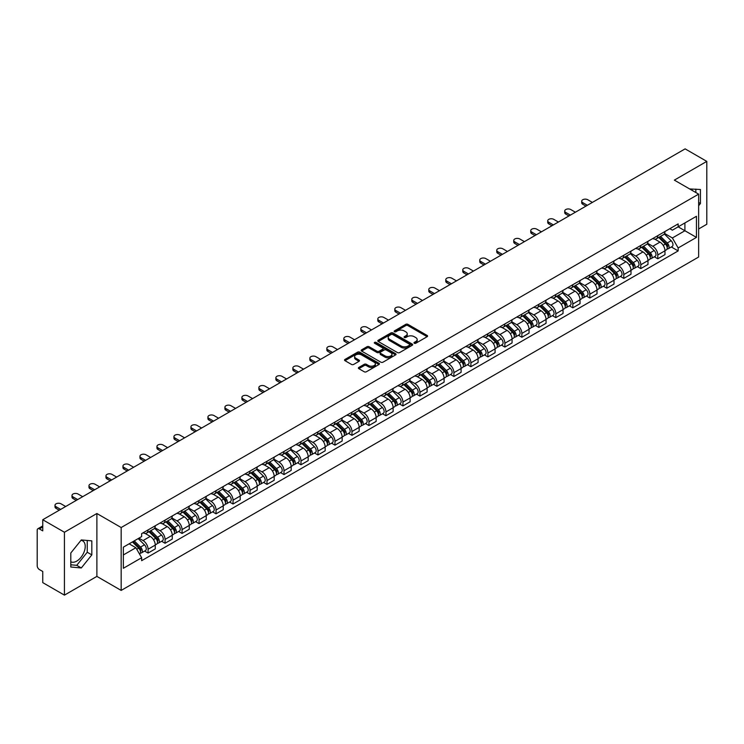 <?xml version="1.0" encoding="UTF-8"?>
<svg xmlns="http://www.w3.org/2000/svg" width="744" height="744" viewBox="0 0 744 744"><rect width="100%" height="100%" fill="white"/><g stroke="black" fill="none" stroke-linecap="round" stroke-linejoin="round"><path stroke-width="1.12" d="M414.287 343.254A1.06 0.614 0 0 0 415.784 343.254L427.149 336.688A1.516 0.874 0 0 0 427.586 336.074A1.516 0.874 0 0 0 427.149 335.46L407.898 324.347A1.516 0.874 0 0 0 405.759 324.347L394.404 330.903A1.06 0.614 0 0 0 395.901 331.768L397.37 330.922A4.836 2.79 0 0 1 404.215 330.922L405.815 331.843A4.836 2.79 0 0 1 407.238 333.824A4.836 2.79 0 0 1 405.815 335.795L404.345 336.641A1.06 0.614 0 0 0 405.843 337.506L407.312 336.66A4.836 2.79 0 0 1 414.157 336.66L415.757 337.59A4.836 2.79 0 0 1 417.179 339.562A4.836 2.79 0 0 1 415.757 341.533L414.287 342.389A1.06 0.614 0 0 0 414.287 343.254L414.287 342.389M689.716 188.995A12.016 6.938 -60 0 1 691.353 189.525A12.016 6.938 -60 0 1 692.627 190.678M80.966 540.358A12.016 6.938 -60 0 1 82.742 540.897A12.016 6.938 -60 0 1 84.584 550.523A12.016 6.938 -60 0 1 76.734 561.115A12.016 6.938 -60 0 1 70.801 561.748M358.831 367.434A1.516 0.874 0 0 0 358.385 368.048A1.516 0.874 0 0 0 358.831 368.661L364.235 371.777A1.516 0.874 0 0 0 366.364 371.777L378.984 364.495A1.516 0.874 0 0 0 379.431 363.881A1.516 0.874 0 0 0 378.984 363.267L359.743 352.154A1.516 0.874 0 0 0 357.604 352.154L344.983 359.436A1.516 0.874 0 0 0 344.546 360.05A1.516 0.874 0 0 0 344.983 360.673L351.512 364.439A1.516 0.874 0 0 0 353.651 364.439L359.045 361.314A1.516 0.874 0 0 0 359.492 360.701A1.516 0.874 0 0 0 359.045 360.087L355.809 358.217A4.045 2.334 0 0 1 354.628 356.562A4.045 2.334 0 0 1 357.12 354.414A4.045 2.334 0 0 1 361.528 354.916L374.195 362.226A4.045 2.334 0 0 1 375.385 363.881A4.045 2.334 0 0 1 372.884 366.039A4.045 2.334 0 0 1 368.475 365.527L366.364 364.309A1.516 0.874 0 0 0 364.235 364.309L358.831 367.434L358.831 368.661M121.17 527.533L96.887 513.509L64.43 532.248L42.752 519.74L685.122 148.865L706.8 161.383L674.343 180.122L698.635 194.138L121.17 527.533L121.17 590.42L698.635 257.024L698.635 194.138M397.482 352.582A1.516 0.874 0 0 0 399.612 352.582L412.232 345.3A1.516 0.874 0 0 0 412.678 344.686A1.516 0.874 0 0 0 412.232 344.072L392.99 332.959A1.516 0.874 0 0 0 390.851 332.959L378.231 340.241A1.516 0.874 0 0 0 377.794 340.854A1.516 0.874 0 0 0 378.231 341.477L397.482 352.582M374.967 343.477A1.06 0.614 0 0 1 376.046 343.626L376.046 342.37L395.603 353.67A1.516 0.874 0 0 1 396.05 354.284A1.516 0.874 0 0 1 395.603 354.897L382.993 362.179A1.516 0.874 0 0 1 380.854 362.179L361.612 351.075L367.006 347.978L367.006 346.723L361.612 349.838A1.516 0.874 0 0 0 361.166 350.452A1.516 0.874 0 0 0 361.612 351.075L361.612 349.838M367.006 347.978A1.516 0.874 0 0 1 369.145 347.978L369.145 346.723A1.516 0.874 0 0 0 367.006 346.723M369.145 346.723L376.948 351.224A1.516 0.874 0 0 0 379.087 351.224L382.667 349.159A1.516 0.874 0 0 0 383.113 348.545A1.516 0.874 0 0 0 382.667 347.922L374.548 343.235A1.06 0.614 0 0 1 376.046 342.37M64.43 532.248L64.43 595.135L42.752 582.617L42.752 571.485L39.376 569.541A3.078 1.776 -120 0 1 37.2 565.766L37.2 530.174A3.078 1.776 -120 0 1 37.842 528.77L42.752 525.924M698.635 228.975L706.8 224.26L706.8 161.383M64.43 595.135L96.887 576.395L121.17 590.42M42.752 519.74L42.752 530.872L39.376 528.919A3.078 1.776 -120 0 0 37.842 528.77M657.789 235.643A7.087 4.092 60 0 1 656.32 238.824L663.509 234.676A7.087 4.092 -120 0 0 664.978 231.496M647.587 243.269L652.776 246.273A7.087 4.092 60 0 1 657.789 254.95L664.978 250.802A7.087 4.092 -120 0 0 659.965 242.116L654.822 239.149M664.978 250.802L664.978 254.634L657.789 258.782L654.339 256.792M656.32 238.824A7.087 4.092 60 0 1 652.832 238.508M657.789 254.95L657.789 258.782M640.798 245.455A7.087 4.092 60 0 1 639.329 248.636L646.517 244.488A7.087 4.092 -120 0 0 647.987 241.307M637.348 266.603L640.798 268.593L647.987 264.446L647.987 260.605A7.087 4.092 -120 0 0 642.974 251.928L637.831 248.961M639.329 248.636A7.087 4.092 60 0 1 635.841 248.31M630.596 253.081L635.785 256.076A7.087 4.092 60 0 1 640.798 264.762L640.798 268.593M623.807 255.266A7.087 4.092 60 0 1 622.337 258.447L629.526 254.29A7.087 4.092 -120 0 0 630.996 251.109M620.366 276.415L623.807 278.405L630.996 274.248L630.996 270.416A7.087 4.092 -120 0 0 625.983 261.739L620.84 258.773M622.337 258.447A7.087 4.092 60 0 1 618.85 258.122M613.605 262.892L618.794 265.887A7.087 4.092 60 0 1 623.807 274.564L623.807 278.405M606.816 265.069A7.087 4.092 60 0 1 605.346 268.249L612.535 264.101A7.087 4.092 -120 0 0 614.005 260.921M603.375 286.226L606.816 288.216L614.005 284.059L614.005 280.228A7.087 4.092 -120 0 0 608.992 271.551L603.849 268.575M605.346 268.249A7.087 4.092 60 0 1 601.859 267.933M596.614 272.704L601.803 275.699A7.087 4.092 60 0 1 606.816 284.375L606.816 288.216M589.825 274.88A7.087 4.092 60 0 1 588.355 278.061L595.544 273.913A7.087 4.092 -120 0 0 597.014 270.732M586.384 296.028L589.825 298.019L597.014 293.871L597.014 290.039A7.087 4.092 -120 0 0 592.001 281.362L586.858 278.386M588.355 278.061A7.087 4.092 60 0 1 584.868 277.745M579.623 282.506L584.821 285.51A7.087 4.092 60 0 1 589.825 294.187L589.825 298.019M572.834 284.692A7.087 4.092 60 0 1 571.373 287.872L578.553 283.724A7.087 4.092 -120 0 0 580.022 280.544M569.393 305.84L572.834 307.83L580.022 303.682L580.022 299.841A7.087 4.092 -120 0 0 575.019 291.164L569.867 288.198M571.373 287.872A7.087 4.092 60 0 1 567.877 287.547M562.631 292.318L567.83 295.322A7.087 4.092 60 0 1 572.834 303.998L572.834 307.83M555.842 294.503A7.087 4.092 60 0 1 554.382 297.684L561.571 293.527A7.087 4.092 -120 0 0 563.031 290.346M552.401 315.651L555.842 317.642L563.031 313.494L563.031 309.653A7.087 4.092 -120 0 0 558.028 300.976L552.876 298.009M554.382 297.684A7.087 4.092 60 0 1 550.895 297.358M545.64 302.129L550.839 305.124A7.087 4.092 60 0 1 555.842 313.801L555.842 317.642M538.851 304.305A7.087 4.092 60 0 1 537.391 307.486L544.58 303.338A7.087 4.092 -120 0 0 546.04 300.158M535.41 325.463L538.851 327.453L546.04 323.296L546.04 319.464A7.087 4.092 -120 0 0 541.037 310.787L535.885 307.811M537.391 307.486A7.087 4.092 60 0 1 533.904 307.17M528.649 311.941L533.848 314.935A7.087 4.092 60 0 1 538.851 323.612L538.851 327.453M521.86 314.117A7.087 4.092 60 0 1 520.4 317.297L527.589 313.15A7.087 4.092 -120 0 0 529.049 309.969M518.419 335.265L521.87 337.255L529.049 333.107L529.049 329.276A7.087 4.092 -120 0 0 524.046 320.599L518.894 317.623M520.4 317.297A7.087 4.092 60 0 1 516.913 316.981M511.667 321.752L516.857 324.747A7.087 4.092 60 0 1 521.87 333.424L521.87 337.255M504.878 323.928A7.087 4.092 60 0 1 503.409 327.109L510.598 322.961A7.087 4.092 -120 0 0 512.058 319.781M501.428 345.077L504.878 347.067L512.067 342.919L512.067 339.078A7.087 4.092 -120 0 0 507.055 330.401L501.912 327.434M503.409 327.109A7.087 4.092 60 0 1 499.921 326.793M494.676 331.554L499.866 334.558A7.087 4.092 60 0 1 504.878 343.235L504.878 347.067M487.887 333.74A7.087 4.092 60 0 1 486.418 336.92L493.607 332.763A7.087 4.092 -120 0 0 495.076 329.583M484.437 354.888L487.887 356.878L495.076 352.73L495.076 348.889A7.087 4.092 -120 0 0 490.064 340.213L484.921 337.246M486.418 336.92A7.087 4.092 60 0 1 482.93 336.595M477.685 341.366L482.875 344.36A7.087 4.092 60 0 1 487.887 353.037L487.887 356.878M470.896 343.542A7.087 4.092 60 0 1 469.427 346.723L476.616 342.575A7.087 4.092 -120 0 0 478.085 339.394M467.446 364.7L470.896 366.69L478.085 362.533L478.085 358.701A7.087 4.092 -120 0 0 473.072 350.024L467.93 347.057M469.427 346.723A7.087 4.092 60 0 1 465.939 346.406M460.694 351.177L465.884 354.172A7.087 4.092 60 0 1 470.896 362.849L470.896 366.69M453.905 353.353A7.087 4.092 60 0 1 452.436 356.534L459.625 352.386A7.087 4.092 -120 0 0 461.094 349.206M450.455 374.502L453.905 376.492L461.094 372.344L461.094 368.513A7.087 4.092 -120 0 0 456.081 359.836L450.938 356.86M452.436 356.534A7.087 4.092 60 0 1 448.948 356.218M443.703 360.989L448.892 363.983A7.087 4.092 60 0 1 453.905 372.66L453.905 376.492M436.914 363.165A7.087 4.092 60 0 1 435.445 366.346L442.634 362.198A7.087 4.092 -120 0 0 444.103 359.017M433.464 384.313L436.914 386.303L444.103 382.156L444.103 378.324A7.087 4.092 -120 0 0 439.09 369.638L433.947 366.671M435.445 366.346A7.087 4.092 60 0 1 431.957 366.029M426.712 370.791L431.901 373.795A7.087 4.092 60 0 1 436.914 382.472L436.914 386.303M419.923 372.977A7.087 4.092 60 0 1 418.454 376.157L425.642 372.009A7.087 4.092 -120 0 0 427.112 368.829M416.473 394.125L419.923 396.115L427.112 391.967L427.112 388.126A7.087 4.092 -120 0 0 422.099 379.449L416.956 376.483M418.454 376.157A7.087 4.092 60 0 1 414.966 375.832M409.721 380.603L414.91 383.597A7.087 4.092 60 0 1 419.923 392.283L419.923 396.115M402.932 382.788A7.087 4.092 60 0 1 401.462 385.969L408.651 381.812A7.087 4.092 -120 0 0 410.121 378.631M399.482 403.936L402.932 405.926L410.121 401.779L410.121 397.938A7.087 4.092 -120 0 0 405.108 389.261L399.965 386.294M401.462 385.969A7.087 4.092 60 0 1 397.975 385.643M392.73 390.414L397.919 393.409A7.087 4.092 60 0 1 402.932 402.086L402.932 405.926M385.941 392.59A7.087 4.092 60 0 1 384.471 395.771L391.66 391.623A7.087 4.092 -120 0 0 393.13 388.442M382.49 413.748L385.941 415.738L393.13 411.581L393.13 407.749A7.087 4.092 -120 0 0 388.117 399.072L382.974 396.096M384.471 395.771A7.087 4.092 60 0 1 380.984 395.455M375.739 400.226L380.928 403.22A7.087 4.092 60 0 1 385.941 411.897L385.941 415.738M368.95 402.402A7.087 4.092 60 0 1 367.48 405.582L374.669 401.435A7.087 4.092 -120 0 0 376.139 398.254M365.499 423.55L368.95 425.54L376.139 421.392L376.139 417.561A7.087 4.092 -120 0 0 371.126 408.884L365.983 405.908M367.48 405.582A7.087 4.092 60 0 1 363.993 405.266M358.748 410.028L363.937 413.032A7.087 4.092 60 0 1 368.95 421.709L368.95 425.54M351.959 412.213A7.087 4.092 60 0 1 350.489 415.394L357.678 411.246A7.087 4.092 -120 0 0 359.147 408.065M348.518 433.361L351.959 435.352L359.147 431.204L359.147 427.363A7.087 4.092 -120 0 0 354.135 418.686L348.992 415.719M350.489 415.394A7.087 4.092 60 0 1 347.002 415.068M341.756 419.839L346.946 422.843A7.087 4.092 60 0 1 351.959 431.52L351.959 435.352M334.967 422.025A7.087 4.092 60 0 1 333.498 425.205L340.687 421.048A7.087 4.092 -120 0 0 342.156 417.868M331.526 443.173L334.967 445.163L342.156 441.015L342.156 437.174A7.087 4.092 -120 0 0 337.144 428.498L332.001 425.531M333.498 425.205A7.087 4.092 60 0 1 330.011 424.88M324.765 429.651L329.964 432.645A7.087 4.092 60 0 1 334.967 441.322L334.967 445.163M317.976 431.827A7.087 4.092 60 0 1 316.507 435.008L323.696 430.86A7.087 4.092 -120 0 0 325.165 427.679M314.535 452.984L317.976 454.975L325.165 450.817L325.165 446.986A7.087 4.092 -120 0 0 320.162 438.309L315.01 435.333M316.507 435.008A7.087 4.092 60 0 1 313.019 434.691M307.774 439.462L312.973 442.457A7.087 4.092 60 0 1 317.976 451.134L317.976 454.975M300.985 441.638A7.087 4.092 60 0 1 299.525 444.819L306.705 440.671A7.087 4.092 -120 0 0 308.174 437.491M297.544 462.787L300.985 464.777L308.174 460.629L308.174 456.797A7.087 4.092 -120 0 0 303.171 448.121L298.019 445.144M299.525 444.819A7.087 4.092 60 0 1 296.038 444.503M290.783 449.274L295.982 452.268A7.087 4.092 60 0 1 300.985 460.945L300.985 464.777M283.994 451.45A7.087 4.092 60 0 1 282.534 454.631L289.723 450.483A7.087 4.092 -120 0 0 291.183 447.302M280.553 472.598L283.994 474.588L291.183 470.441L291.183 466.6A7.087 4.092 -120 0 0 286.18 457.923L281.027 454.956M282.534 454.631A7.087 4.092 60 0 1 279.047 454.314M273.792 459.076L278.991 462.08A7.087 4.092 60 0 1 283.994 470.757L283.994 474.588M267.003 461.261A7.087 4.092 60 0 1 265.543 464.442L272.732 460.285A7.087 4.092 -120 0 0 274.192 457.104M263.562 482.41L267.003 484.4L274.192 480.252L274.192 476.411A7.087 4.092 -120 0 0 269.188 467.734L264.036 464.768M265.543 464.442A7.087 4.092 60 0 1 262.055 464.117M256.81 468.887L262 471.882A7.087 4.092 60 0 1 267.003 480.559L267.003 484.4M250.021 471.073A7.087 4.092 60 0 1 248.552 474.254L255.741 470.096A7.087 4.092 -120 0 0 257.201 466.916M246.571 492.221L250.021 494.211L257.201 490.054L257.201 486.223A7.087 4.092 -120 0 0 252.197 477.546L247.054 474.579M248.552 474.254A7.087 4.092 60 0 1 245.064 473.928M239.819 478.699L245.008 481.694A7.087 4.092 60 0 1 250.021 490.37L250.021 494.211M233.03 480.875A7.087 4.092 60 0 1 231.561 484.056L238.75 479.908A7.087 4.092 -120 0 0 240.219 476.727M229.58 502.033L233.03 504.014L240.219 499.866L240.219 496.034A7.087 4.092 -120 0 0 235.206 487.357L230.063 484.381M231.561 484.056A7.087 4.092 60 0 1 228.073 483.74M222.828 488.51L228.017 491.505A7.087 4.092 60 0 1 233.03 500.182L233.03 504.014M216.039 490.687A7.087 4.092 60 0 1 214.57 493.867L221.758 489.719A7.087 4.092 -120 0 0 223.228 486.539M212.589 511.835L216.039 513.825L223.228 509.677L223.228 505.846A7.087 4.092 -120 0 0 218.215 497.159L213.072 494.193M214.57 493.867A7.087 4.092 60 0 1 211.082 493.551M205.837 498.313L211.026 501.316A7.087 4.092 60 0 1 216.039 509.993L216.039 513.825M199.048 500.498A7.087 4.092 60 0 1 197.578 503.679L204.767 499.531A7.087 4.092 -120 0 0 206.237 496.35M195.598 521.646L199.048 523.636L206.237 519.489L206.237 515.648A7.087 4.092 -120 0 0 201.224 506.971L196.081 504.004M197.578 503.679A7.087 4.092 60 0 1 194.091 503.353M188.846 508.124L194.035 511.128A7.087 4.092 60 0 1 199.048 519.805L199.048 523.636M182.057 510.31A7.087 4.092 60 0 1 180.587 513.49L187.776 509.333A7.087 4.092 -120 0 0 189.246 506.153M178.607 531.458L182.057 533.448L189.246 529.3L189.246 525.459A7.087 4.092 -120 0 0 184.233 516.782L179.09 513.816M180.587 513.49A7.087 4.092 60 0 1 177.1 513.165M171.855 517.936L177.044 520.93A7.087 4.092 60 0 1 182.057 529.607L182.057 533.448M165.066 520.112A7.087 4.092 60 0 1 163.596 523.292L170.785 519.145A7.087 4.092 -120 0 0 172.255 515.964M161.615 541.269L165.066 543.26L172.255 539.102L172.255 535.271A7.087 4.092 -120 0 0 167.242 526.594L162.099 523.618M163.596 523.292A7.087 4.092 60 0 1 160.109 522.976M154.864 527.747L160.053 530.742A7.087 4.092 60 0 1 165.066 539.419L165.066 543.26M148.075 529.923A7.087 4.092 60 0 1 146.605 533.104L153.794 528.956A7.087 4.092 -120 0 0 155.263 525.776M144.624 551.072L148.075 553.062L155.263 548.914L155.263 545.082A7.087 4.092 -120 0 0 150.251 536.405L145.108 533.429M146.605 533.104A7.087 4.092 60 0 1 143.118 532.788M138.923 538.163L143.062 540.553A7.087 4.092 60 0 1 148.075 549.23L148.075 553.062M669.823 228.696L672.381 230.175L696.449 216.272L684.908 222.94L684.908 230.742L672.381 237.968L664.578 233.467M123.355 554.95L135.873 547.724L141.648 557.721L123.355 568.286L123.355 547.156L141.648 536.591L141.648 533.634L678.156 223.888L678.156 226.836L696.449 237.401L678.156 247.966L672.381 237.968M696.449 216.272L696.449 237.401M141.648 557.721L141.648 560.669L678.156 250.923L678.156 247.966M698.635 205.744L700.429 203.503L700.429 189.497L689.614 188.939M96.887 513.509L96.887 576.395M70.801 567.021L81.31 567.96L91.819 554.885L91.819 540.869L81.31 539.93L70.801 553.006L70.801 567.021M135.873 547.724L129.121 543.817M671.33 246.98L678.156 250.923M695.854 192.538L695.854 189.088M698.635 202.47L700.429 203.503M70.801 564.789L76.734 565.319L87.243 552.243L87.243 540.46M76.734 565.319L81.31 567.96M87.243 552.243L91.819 554.885M414.715 343.403L415.757 342.798A4.836 2.79 0 0 0 417.179 340.817L417.179 339.562M407.238 333.824L407.238 335.079A4.836 2.79 0 0 1 405.815 337.051L404.773 337.655M427.121 336.707L407.898 325.602A1.516 0.874 0 0 0 405.759 325.602L394.832 331.917M412.232 344.072L412.232 345.3L392.99 334.214A1.516 0.874 0 0 0 390.851 334.214L378.259 341.487M409.563 345.114A1.06 0.614 0 0 0 409.563 344.249L392.665 334.502A1.06 0.614 0 0 0 391.167 334.502L389.624 335.395A4.836 2.79 0 0 0 388.201 337.367A4.836 2.79 0 0 0 389.624 339.348L401.165 346.016A4.836 2.79 0 0 0 408.01 346.016L409.563 345.114L409.563 346.379A1.06 0.614 0 0 0 409.87 345.941L409.87 344.686M388.201 337.367L388.201 338.632A4.836 2.79 0 0 0 389.624 340.603L389.624 339.348M409.563 346.379L408.01 347.271A4.836 2.79 0 0 1 401.165 347.271L389.624 340.603M369.145 347.978L376.948 352.489A1.516 0.874 0 0 0 379.087 352.489L382.667 350.415A1.516 0.874 0 0 0 383.113 349.801L383.113 348.545M376.046 343.626L395.585 354.916M385.048 355.902A4.045 2.334 0 0 0 389.456 356.413A4.045 2.334 0 0 0 391.958 354.256A4.045 2.334 0 0 0 390.767 352.6L386.303 350.024A1.516 0.874 0 0 0 384.164 350.024L380.584 352.089A1.516 0.874 0 0 0 380.147 352.712A1.516 0.874 0 0 0 380.584 353.326L385.048 355.902L385.048 357.157A4.045 2.334 0 0 0 389.456 357.669A4.045 2.334 0 0 0 391.958 355.511L391.958 354.256M380.147 352.712L380.147 353.967A1.516 0.874 0 0 0 380.584 354.581L380.584 353.326M385.048 357.157L380.584 354.581M375.385 363.881L375.385 365.137A4.045 2.334 0 0 1 372.884 367.294A4.045 2.334 0 0 1 368.475 366.792L366.364 365.574A1.516 0.874 0 0 0 364.235 365.574L358.85 368.68M354.628 356.562L354.628 357.827A4.045 2.334 0 0 0 355.809 359.473L355.809 358.217M359.027 361.333L355.809 359.473M378.984 363.267L378.984 364.495L359.743 353.409A1.516 0.874 0 0 0 357.604 353.409L345.011 360.682M658.7 237.448L665.396 244.051A3.85 2.223 60 0 1 666.41 249.826L664.978 250.654M660.04 238.768L662.876 240.405M592.382 202.415L587.76 199.736A3.543 2.046 -0 0 0 583.901 199.299A3.543 2.046 -0 0 0 581.706 201.187A3.543 2.046 -0 0 0 582.747 202.628L587.379 205.307M659.444 237.02L666.773 244.255A1.851 1.069 60 0 1 667.266 247.027A1.851 1.069 60 0 1 667.098 247.092M660.551 236.378L667.247 242.981A3.85 2.223 60 0 1 668.261 248.756A3.85 2.223 60 0 1 667.098 248.877M664.299 233.942L671.172 240.721A3.85 2.223 60 0 1 672.185 246.497L668.261 248.756M585.956 206.125L582.747 204.265A3.543 2.046 180 0 1 581.706 202.824L581.706 201.187M641.709 247.259L648.405 253.862A3.85 2.223 60 0 1 649.419 259.637L647.987 260.465M643.049 248.58L645.885 250.217M575.391 212.217L570.769 209.548A3.543 2.046 -0 0 0 566.909 209.101A3.543 2.046 -0 0 0 564.724 210.998A3.543 2.046 -0 0 0 565.756 212.44L570.388 215.109M642.453 246.831L649.782 254.057A1.851 1.069 60 0 1 650.275 256.829A1.851 1.069 60 0 1 650.107 256.894M643.56 246.19L650.256 252.793A3.85 2.223 60 0 1 651.27 258.568A3.85 2.223 60 0 1 650.107 258.689M647.308 243.753L654.181 250.533A3.85 2.223 60 0 1 655.194 256.299L651.27 258.568M568.974 215.927L565.756 214.077A3.543 2.046 180 0 1 564.724 212.626L564.724 210.998M624.718 257.071L631.414 263.674A3.85 2.223 60 0 1 632.428 269.44L630.996 270.277M626.057 258.382L628.894 260.019M558.409 222.028L553.778 219.359A3.543 2.046 -0 0 0 549.918 218.913A3.543 2.046 -0 0 0 547.733 220.801A3.543 2.046 -0 0 0 548.765 222.251L553.396 224.921M625.462 256.643L632.791 263.869A1.851 1.069 60 0 1 633.284 266.64A1.851 1.069 60 0 1 633.116 266.705M626.578 256.001L633.265 262.604A3.85 2.223 60 0 1 634.279 268.379A3.85 2.223 60 0 1 633.116 268.5M630.317 253.564L637.19 260.335A3.85 2.223 60 0 1 638.203 266.11L634.279 268.379M551.983 225.739L548.765 223.888A3.543 2.046 180 0 1 547.733 222.437L547.733 220.801M607.736 266.873L614.423 273.476A3.85 2.223 60 0 1 615.437 279.251L614.005 280.079M609.066 268.193L611.903 269.83M541.418 231.84L536.787 229.171A3.543 2.046 -0 0 0 532.927 228.724A3.543 2.046 -0 0 0 530.742 230.612A3.543 2.046 -0 0 0 531.774 232.063L536.405 234.732M608.471 266.445L615.799 273.68A1.851 1.069 60 0 1 616.292 276.452A1.851 1.069 60 0 1 616.125 276.517M609.587 265.803L616.274 272.416A3.85 2.223 60 0 1 617.297 278.182A3.85 2.223 60 0 1 616.125 278.312M613.326 263.367L620.198 270.146A3.85 2.223 60 0 1 621.212 275.922L617.297 278.182M534.992 235.55L531.774 233.69A3.543 2.046 180 0 1 530.742 232.249L530.742 230.612M590.745 276.684L597.432 283.287A3.85 2.223 60 0 1 598.455 289.063L597.014 289.89M592.075 278.005L594.912 279.642M524.427 241.651L519.796 238.973A3.543 2.046 -0 0 0 515.936 238.536A3.543 2.046 -0 0 0 513.751 240.424A3.543 2.046 -0 0 0 514.783 241.865L519.414 244.543M591.48 276.257L598.818 283.492A1.851 1.069 60 0 1 599.301 286.263A1.851 1.069 60 0 1 599.134 286.328M592.596 275.615L599.283 282.218A3.85 2.223 60 0 1 600.306 287.993A3.85 2.223 60 0 1 599.143 288.114M596.335 273.178L603.207 279.958A3.85 2.223 60 0 1 604.221 285.733L600.306 287.993M518.001 245.362L514.783 243.502A3.543 2.046 180 0 1 513.751 242.06L513.751 240.424M573.754 286.496L580.441 293.099A3.85 2.223 60 0 1 581.464 298.874L580.022 299.702M575.084 287.816L577.921 289.453M507.436 251.453L502.805 248.784A3.543 2.046 -0 0 0 498.945 248.338A3.543 2.046 -0 0 0 496.76 250.235A3.543 2.046 -0 0 0 497.792 251.677L502.423 254.346M574.489 286.068L581.827 293.294A1.851 1.069 60 0 1 582.31 296.066A1.851 1.069 60 0 1 582.143 296.14M575.605 285.426L582.292 292.029A3.85 2.223 60 0 1 583.315 297.805A3.85 2.223 60 0 1 582.152 297.926M579.344 282.99L586.216 289.769A3.85 2.223 60 0 1 587.23 295.535L583.315 297.805M501.01 255.164L497.792 253.313A3.543 2.046 180 0 1 496.76 251.863L496.76 250.235M556.763 296.307L563.45 302.91A3.85 2.223 60 0 1 564.473 308.686L563.031 309.513M558.093 297.619L560.929 299.265M490.445 261.265L485.813 258.596A3.543 2.046 -0 0 0 481.954 258.149A3.543 2.046 -0 0 0 479.768 260.037A3.543 2.046 -0 0 0 480.801 261.488L485.432 264.157M557.507 295.88L564.836 303.106A1.851 1.069 60 0 1 565.319 305.877A1.851 1.069 60 0 1 565.152 305.942M558.614 295.238L565.301 301.841A3.85 2.223 60 0 1 566.324 307.616A3.85 2.223 60 0 1 565.161 307.737M562.362 292.801L569.225 299.572A3.85 2.223 60 0 1 570.239 305.347L566.324 307.616M484.019 264.976L480.801 263.125A3.543 2.046 180 0 1 479.768 261.674L479.768 260.037M539.772 306.119L546.459 312.722A3.85 2.223 60 0 1 547.482 318.488L546.04 319.325M541.102 307.43L543.938 309.067M473.454 271.076L468.822 268.407A3.543 2.046 -0 0 0 464.963 267.961A3.543 2.046 -0 0 0 462.777 269.849A3.543 2.046 -0 0 0 463.81 271.3L468.441 273.969M540.516 305.682L547.844 312.917A1.851 1.069 60 0 1 548.328 315.689A1.851 1.069 60 0 1 548.161 315.754M541.623 305.049L548.319 311.652A3.85 2.223 60 0 1 549.332 317.418A3.85 2.223 60 0 1 548.17 317.548M545.371 302.613L552.234 309.383A3.85 2.223 60 0 1 553.248 315.158L549.332 317.418M467.027 274.787L463.81 272.936A3.543 2.046 180 0 1 462.777 271.486L462.777 269.849M522.781 315.921L529.477 322.524A3.85 2.223 60 0 1 530.491 328.299L529.049 329.127M524.111 317.242L526.947 318.878M456.463 280.888L451.831 278.209A3.543 2.046 -0 0 0 447.972 277.772A3.543 2.046 -0 0 0 445.786 279.66A3.543 2.046 -0 0 0 446.828 281.102L451.45 283.78M523.525 315.493L530.853 322.729A1.851 1.069 60 0 1 531.337 325.5A1.851 1.069 60 0 1 531.169 325.565M524.632 314.852L531.328 321.454A3.85 2.223 60 0 1 532.341 327.23A3.85 2.223 60 0 1 531.179 327.351M528.38 312.415L535.243 319.195A3.85 2.223 60 0 1 536.257 324.97L532.341 327.23M450.036 284.599L446.828 282.739A3.543 2.046 180 0 1 445.786 281.297L445.786 279.66M505.79 325.733L512.486 332.336A3.85 2.223 60 0 1 513.5 338.111L512.058 338.939M507.12 327.053L509.966 328.69M439.472 290.699L434.84 288.021A3.543 2.046 -0 0 0 430.981 287.584A3.543 2.046 -0 0 0 428.795 289.472A3.543 2.046 -0 0 0 429.837 290.913L434.459 293.592M506.534 325.305L513.862 332.531A1.851 1.069 60 0 1 514.346 335.302A1.851 1.069 60 0 1 514.178 335.377M507.641 324.663L514.337 331.266A3.85 2.223 60 0 1 515.35 337.041A3.85 2.223 60 0 1 514.188 337.162M511.388 322.226L518.252 329.006A3.85 2.223 60 0 1 519.275 334.781L515.35 337.041M433.045 294.401L429.837 292.55A3.543 2.046 180 0 1 428.795 291.109L428.795 289.472M488.799 335.544L495.495 342.147A3.85 2.223 60 0 1 496.508 347.922L495.067 348.75M490.129 336.855L492.974 338.501M422.48 300.502L417.849 297.833A3.543 2.046 -0 0 0 413.99 297.386A3.543 2.046 -0 0 0 411.804 299.283A3.543 2.046 -0 0 0 412.846 300.725L417.468 303.394M489.543 335.116L496.871 342.342A1.851 1.069 60 0 1 497.355 345.114A1.851 1.069 60 0 1 497.187 345.179M490.649 334.474L497.345 341.078A3.85 2.223 60 0 1 498.359 346.853A3.85 2.223 60 0 1 497.197 346.974M494.397 332.038L501.261 338.818A3.85 2.223 60 0 1 502.284 344.584L498.359 346.853M416.054 304.212L412.846 302.362A3.543 2.046 180 0 1 411.804 300.911L411.804 299.283M471.808 345.356L478.504 351.959A3.85 2.223 60 0 1 479.517 357.724L478.076 358.562M473.147 346.667L475.983 348.304M405.489 310.313L400.858 307.644A3.543 2.046 -0 0 0 396.998 307.198A3.543 2.046 -0 0 0 394.813 309.086A3.543 2.046 -0 0 0 395.854 310.536L400.477 313.205M472.552 344.928L479.88 352.154A1.851 1.069 60 0 1 480.364 354.925A1.851 1.069 60 0 1 480.196 354.99M473.658 344.286L480.354 350.889A3.85 2.223 60 0 1 481.368 356.655A3.85 2.223 60 0 1 480.206 356.785M477.406 341.849L484.27 348.62A3.85 2.223 60 0 1 485.293 354.395L481.368 356.655M399.063 314.024L395.854 312.173A3.543 2.046 180 0 1 394.813 310.722L394.813 309.086M454.817 355.158L461.513 361.761A3.85 2.223 60 0 1 462.526 367.536L461.094 368.364M456.156 356.478L458.992 358.115M388.498 320.125L383.876 317.456A3.543 2.046 -0 0 0 380.007 317.009A3.543 2.046 -0 0 0 377.822 318.897A3.543 2.046 -0 0 0 378.863 320.348L383.486 323.017M455.561 354.73L462.889 361.965A1.851 1.069 60 0 1 463.373 364.737A1.851 1.069 60 0 1 463.205 364.802M456.667 354.088L463.363 360.691A3.85 2.223 60 0 1 464.377 366.467A3.85 2.223 60 0 1 463.214 366.597M460.415 351.652L467.279 358.431A3.85 2.223 60 0 1 468.302 364.207L464.377 366.467M382.072 323.835L378.863 321.975A3.543 2.046 180 0 1 377.822 320.534L377.822 318.897M437.825 364.969L444.521 371.572A3.85 2.223 60 0 1 445.535 377.348L444.103 378.175M439.165 366.29L442.001 367.927M371.507 329.936L366.885 327.258A3.543 2.046 -0 0 0 363.016 326.821A3.543 2.046 -0 0 0 360.831 328.709A3.543 2.046 -0 0 0 361.872 330.15L366.504 332.828M438.569 364.541L445.898 371.777A1.851 1.069 60 0 1 446.391 374.548A1.851 1.069 60 0 1 446.214 374.613M439.676 363.9L446.372 370.503A3.85 2.223 60 0 1 447.386 376.278A3.85 2.223 60 0 1 446.223 376.399M443.424 361.463L450.297 368.243A3.85 2.223 60 0 1 451.31 374.018L447.386 376.278M365.081 333.647L361.872 331.787A3.543 2.046 180 0 1 360.831 330.345L360.831 328.709M420.834 374.781L427.53 381.384A3.85 2.223 60 0 1 428.544 387.159L427.112 387.987M422.173 376.101L425.01 377.738M354.516 339.738L349.894 337.069A3.543 2.046 -0 0 0 346.034 336.623A3.543 2.046 -0 0 0 343.84 338.52A3.543 2.046 -0 0 0 344.881 339.962L349.513 342.631M421.578 374.353L428.907 381.579A1.851 1.069 60 0 1 429.4 384.35A1.851 1.069 60 0 1 429.223 384.425M422.685 373.711L429.381 380.314A3.85 2.223 60 0 1 430.395 386.089A3.85 2.223 60 0 1 429.232 386.21M426.433 371.275L433.306 378.054A3.85 2.223 60 0 1 434.319 383.82L430.395 386.089M348.09 343.449L344.881 341.598A3.543 2.046 180 0 1 343.84 340.148L343.84 338.52M403.843 384.592L410.539 391.195A3.85 2.223 60 0 1 411.553 396.971L410.121 397.798M405.182 385.904L408.019 387.54M337.525 349.55L332.903 346.881A3.543 2.046 -0 0 0 329.043 346.434A3.543 2.046 -0 0 0 326.849 348.322A3.543 2.046 -0 0 0 327.89 349.773L332.522 352.442M404.587 384.164L411.916 391.391A1.851 1.069 60 0 1 412.409 394.162A1.851 1.069 60 0 1 412.241 394.227M405.694 383.523L412.39 390.126A3.85 2.223 60 0 1 413.404 395.901A3.85 2.223 60 0 1 412.241 396.022M409.442 381.086L416.315 387.857A3.85 2.223 60 0 1 417.328 393.632L413.404 395.901M331.099 353.261L327.89 351.41A3.543 2.046 180 0 1 326.849 349.959L326.849 348.322M386.852 394.394L393.548 401.007A3.85 2.223 60 0 1 394.562 406.773L393.13 407.6M388.191 395.715L391.028 397.352M320.534 359.361L315.912 356.692A3.543 2.046 -0 0 0 312.052 356.246A3.543 2.046 -0 0 0 309.857 358.134A3.543 2.046 -0 0 0 310.899 359.584L315.53 362.254M387.596 393.967L394.925 401.202A1.851 1.069 60 0 1 395.417 403.973A1.851 1.069 60 0 1 395.25 404.038M388.703 393.334L395.399 399.937A3.85 2.223 60 0 1 396.413 405.703A3.85 2.223 60 0 1 395.25 405.833M392.451 390.898L399.323 397.668A3.85 2.223 60 0 1 400.337 403.443L396.413 405.703M314.108 363.072L310.899 361.212A3.543 2.046 180 0 1 309.857 359.771L309.857 358.134M369.861 404.206L376.557 410.809A3.85 2.223 60 0 1 377.571 416.584L376.139 417.412M371.2 405.527L374.037 407.163M303.543 369.173L298.921 366.494A3.543 2.046 -0 0 0 295.061 366.057A3.543 2.046 -0 0 0 292.876 367.945A3.543 2.046 -0 0 0 293.908 369.387L298.539 372.065M370.605 403.778L377.933 411.014A1.851 1.069 60 0 1 378.426 413.785A1.851 1.069 60 0 1 378.259 413.85M371.712 403.136L378.408 409.739A3.85 2.223 60 0 1 379.421 415.515A3.85 2.223 60 0 1 378.259 415.636M375.46 400.7L382.332 407.479A3.85 2.223 60 0 1 383.346 413.255L379.421 415.515M297.126 372.884L293.908 371.024A3.543 2.046 180 0 1 292.876 369.582L292.876 367.945M352.87 414.017L359.566 420.62A3.85 2.223 60 0 1 360.58 426.396L359.147 427.223M354.209 415.338L357.046 416.975M286.561 378.975L281.93 376.306A3.543 2.046 -0 0 0 278.07 375.86A3.543 2.046 -0 0 0 275.885 377.757A3.543 2.046 -0 0 0 276.917 379.198L281.548 381.877M353.614 413.59L360.942 420.816A1.851 1.069 60 0 1 361.435 423.587A1.851 1.069 60 0 1 361.268 423.662M354.73 412.948L361.417 419.551A3.85 2.223 60 0 1 362.44 425.326A3.85 2.223 60 0 1 361.268 425.447M358.469 410.511L365.341 417.291A3.85 2.223 60 0 1 366.355 423.057L362.44 425.326M280.135 382.686L276.917 380.835A3.543 2.046 180 0 1 275.885 379.384L275.885 377.757M335.888 423.829L342.575 430.432A3.85 2.223 60 0 1 343.589 436.207L342.156 437.035M337.218 425.14L340.055 426.786M269.57 388.787L264.938 386.117A3.543 2.046 -0 0 0 261.079 385.671A3.543 2.046 -0 0 0 258.893 387.559A3.543 2.046 -0 0 0 259.926 389.01L264.557 391.679M336.623 423.401L343.951 430.627A1.851 1.069 60 0 1 344.444 433.399A1.851 1.069 60 0 1 344.277 433.464M337.739 422.759L344.426 429.362A3.85 2.223 60 0 1 345.449 435.138A3.85 2.223 60 0 1 344.286 435.259M341.477 420.323L348.35 427.093A3.85 2.223 60 0 1 349.364 432.869L345.449 435.138M263.144 392.497L259.926 390.647A3.543 2.046 180 0 1 258.893 389.196L258.893 387.559M318.897 433.64L325.584 440.243A3.85 2.223 60 0 1 326.607 446.009L325.165 446.846M320.227 434.952L323.063 436.589M252.579 398.598L247.947 395.929A3.543 2.046 -0 0 0 244.088 395.483A3.543 2.046 -0 0 0 241.902 397.37A3.543 2.046 -0 0 0 242.935 398.821L247.566 401.49M319.632 433.203L326.969 440.439A1.851 1.069 60 0 1 327.453 443.21A1.851 1.069 60 0 1 327.286 443.275M320.748 432.571L327.434 439.174A3.85 2.223 60 0 1 328.457 444.94A3.85 2.223 60 0 1 327.295 445.07M324.486 430.134L331.359 436.905A3.85 2.223 60 0 1 332.373 442.68L328.457 444.94M246.152 402.309L242.935 400.458A3.543 2.046 180 0 1 241.902 399.007L241.902 397.37M301.906 443.443L308.593 450.046A3.85 2.223 60 0 1 309.616 455.821L308.174 456.649M303.236 444.763L306.072 446.4M235.588 408.409L230.956 405.731A3.543 2.046 -0 0 0 227.097 405.294A3.543 2.046 -0 0 0 224.911 407.182A3.543 2.046 -0 0 0 225.944 408.633L230.575 411.302M302.641 443.015L309.978 450.25A1.851 1.069 60 0 1 310.462 453.022A1.851 1.069 60 0 1 310.294 453.087M303.757 442.373L310.443 448.976A3.85 2.223 60 0 1 311.466 454.751A3.85 2.223 60 0 1 310.304 454.872M307.505 439.937L314.368 446.716A3.85 2.223 60 0 1 315.382 452.492L311.466 454.751M229.161 412.12L225.944 410.26A3.543 2.046 180 0 1 224.911 408.819L224.911 407.182M284.915 453.254L291.602 459.857A3.85 2.223 60 0 1 292.625 465.632L291.183 466.46M286.245 454.575L289.081 456.212M218.597 418.221L213.965 415.543A3.543 2.046 -0 0 0 210.106 415.106A3.543 2.046 -0 0 0 207.92 416.993A3.543 2.046 -0 0 0 208.952 418.435L213.584 421.113M285.659 452.826L292.987 460.062A1.851 1.069 60 0 1 293.471 462.824A1.851 1.069 60 0 1 293.303 462.898M286.766 452.185L293.462 458.788A3.85 2.223 60 0 1 294.475 464.563A3.85 2.223 60 0 1 293.313 464.684M290.513 449.748L297.377 456.528A3.85 2.223 60 0 1 298.391 462.303L294.475 464.563M212.17 421.932L208.952 420.072A3.543 2.046 180 0 1 207.92 418.63L207.92 416.993M267.924 463.066L274.62 469.669A3.85 2.223 60 0 1 275.633 475.444L274.192 476.272M269.254 464.377L272.09 466.023M201.605 428.023L196.974 425.354A3.543 2.046 -0 0 0 193.115 424.908A3.543 2.046 -0 0 0 190.929 426.805A3.543 2.046 -0 0 0 191.971 428.246L196.593 430.916M268.668 462.638L275.996 469.864A1.851 1.069 60 0 1 276.48 472.635A1.851 1.069 60 0 1 276.312 472.7M269.774 461.996L276.47 468.599A3.85 2.223 60 0 1 277.484 474.374A3.85 2.223 60 0 1 276.322 474.495M273.522 459.56L280.386 466.339A3.85 2.223 60 0 1 281.399 472.105L277.484 474.374M195.179 431.734L191.971 429.883A3.543 2.046 180 0 1 190.929 428.432L190.929 426.805M250.933 472.877L257.629 479.48A3.85 2.223 60 0 1 258.642 485.246L257.201 486.083M252.263 474.188L255.099 475.825M184.614 437.835L179.983 435.166A3.543 2.046 -0 0 0 176.123 434.719A3.543 2.046 -0 0 0 173.938 436.607A3.543 2.046 -0 0 0 174.98 438.058L179.602 440.727M251.677 472.449L259.005 479.675A1.851 1.069 60 0 1 259.489 482.447A1.851 1.069 60 0 1 259.321 482.512M252.783 471.808L259.479 478.411A3.85 2.223 60 0 1 260.493 484.186A3.85 2.223 60 0 1 259.331 484.307M256.531 469.371L263.395 476.141A3.85 2.223 60 0 1 264.408 481.917L260.493 484.186M178.188 441.545L174.98 439.695A3.543 2.046 180 0 1 173.938 438.244L173.938 436.607M233.942 482.679L240.638 489.282A3.85 2.223 60 0 1 241.651 495.058L240.21 495.885M235.271 484L238.117 485.637M167.623 447.646L162.992 444.977A3.543 2.046 -0 0 0 159.132 444.531A3.543 2.046 -0 0 0 156.947 446.419A3.543 2.046 -0 0 0 157.988 447.869L162.611 450.538M234.686 482.251L242.014 489.487A1.851 1.069 60 0 1 242.498 492.258A1.851 1.069 60 0 1 242.33 492.323M235.792 481.61L242.488 488.222A3.85 2.223 60 0 1 243.502 493.988A3.85 2.223 60 0 1 242.339 494.118M239.54 479.173L246.404 485.953A3.85 2.223 60 0 1 247.427 491.728L243.502 493.988M161.197 451.357L157.988 449.497A3.543 2.046 180 0 1 156.947 448.055L156.947 446.419M216.95 492.491L223.646 499.094A3.85 2.223 60 0 1 224.66 504.869L223.219 505.697M218.29 493.811L221.126 495.448M150.632 457.458L146.001 454.779A3.543 2.046 -0 0 0 142.141 454.342A3.543 2.046 -0 0 0 139.956 456.23A3.543 2.046 -0 0 0 140.997 457.672L145.619 460.35M217.694 492.063L225.023 499.298A1.851 1.069 60 0 1 225.506 502.07A1.851 1.069 60 0 1 225.339 502.135M218.801 491.421L225.497 498.024A3.85 2.223 60 0 1 226.511 503.8A3.85 2.223 60 0 1 225.348 503.921M222.549 488.985L229.412 495.764A3.85 2.223 60 0 1 230.435 501.54L226.511 503.8M144.206 461.168L140.997 459.308A3.543 2.046 180 0 1 139.956 457.867L139.956 456.23M199.959 502.302L206.655 508.905A3.85 2.223 60 0 1 207.669 514.681L206.237 515.508M201.298 503.623L204.135 505.26M133.641 467.26L129.01 464.591A3.543 2.046 -0 0 0 125.15 464.144A3.543 2.046 -0 0 0 122.965 466.042A3.543 2.046 -0 0 0 124.006 467.483L128.628 470.152M200.703 501.875L208.032 509.101A1.851 1.069 60 0 1 208.515 511.872A1.851 1.069 60 0 1 208.348 511.946M201.81 501.233L208.506 507.836A3.85 2.223 60 0 1 209.52 513.611A3.85 2.223 60 0 1 208.357 513.732M205.558 498.796L212.421 505.576A3.85 2.223 60 0 1 213.444 511.342L209.52 513.611M127.215 470.971L124.006 469.12A3.543 2.046 180 0 1 122.965 467.669L122.965 466.042M182.968 512.114L189.664 518.717A3.85 2.223 60 0 1 190.678 524.492L189.246 525.32M184.307 513.425L187.144 515.062M116.65 477.071L112.028 474.402A3.543 2.046 -0 0 0 108.159 473.956A3.543 2.046 -0 0 0 105.974 475.844A3.543 2.046 -0 0 0 107.015 477.295L111.637 479.964M183.712 511.686L191.041 518.912A1.851 1.069 60 0 1 191.524 521.684A1.851 1.069 60 0 1 191.357 521.749M184.819 511.044L191.515 517.647A3.85 2.223 60 0 1 192.529 523.423A3.85 2.223 60 0 1 191.366 523.544M188.567 508.608L195.44 515.378A3.85 2.223 60 0 1 196.453 521.153L192.529 523.423M110.224 480.782L107.015 478.931A3.543 2.046 180 0 1 105.974 477.481L105.974 475.844M165.977 521.925L172.673 528.528A3.85 2.223 60 0 1 173.687 534.294L172.255 535.122M167.316 523.237L170.153 524.873M99.659 486.883L95.037 484.214A3.543 2.046 -0 0 0 91.168 483.767A3.543 2.046 -0 0 0 88.982 485.655A3.543 2.046 -0 0 0 90.024 487.106L94.655 489.775M166.721 521.488L174.05 528.724A1.851 1.069 60 0 1 174.542 531.495A1.851 1.069 60 0 1 174.366 531.56M167.828 520.856L174.524 527.459A3.85 2.223 60 0 1 175.538 533.225A3.85 2.223 60 0 1 174.375 533.355M171.576 518.419L178.448 525.19A3.85 2.223 60 0 1 179.462 530.965L175.538 533.225M93.233 490.594L90.024 488.734A3.543 2.046 180 0 1 88.982 487.292L88.982 485.655M148.986 531.728L155.682 538.331A3.85 2.223 60 0 1 156.696 544.106L155.263 544.934M150.325 533.048L153.162 534.685M82.668 496.694L78.046 494.016A3.543 2.046 -0 0 0 74.186 493.579A3.543 2.046 -0 0 0 71.991 495.467A3.543 2.046 -0 0 0 73.033 496.908L77.664 499.587M149.73 531.3L157.058 538.535A1.851 1.069 60 0 1 157.551 541.307A1.851 1.069 60 0 1 157.384 541.372M150.837 530.658L157.533 537.261A3.85 2.223 60 0 1 158.546 543.036A3.85 2.223 60 0 1 157.384 543.157M154.585 528.221L161.457 535.001A3.85 2.223 60 0 1 162.471 540.776L158.546 543.036M76.241 500.405L73.033 498.545A3.543 2.046 180 0 1 71.991 497.104L71.991 495.467M132.395 541.93L138.691 548.142A3.85 2.223 60 0 1 139.705 553.917L139.519 554.029M133.334 542.86L136.171 544.496M65.677 506.506L61.055 503.828A3.543 2.046 -0 0 0 57.195 503.39A3.543 2.046 -0 0 0 55 505.278A3.543 2.046 -0 0 0 56.042 506.72L60.673 509.398M133.139 541.502L140.067 548.337A1.851 1.069 60 0 1 140.56 551.109A1.851 1.069 60 0 1 140.393 551.183M134.245 540.86L140.542 547.072A3.85 2.223 60 0 1 141.555 552.848A3.85 2.223 60 0 1 140.393 552.969M138.17 538.6L144.466 544.813A3.85 2.223 60 0 1 145.48 550.579L141.555 552.848M59.25 510.207L56.042 508.357A3.543 2.046 180 0 1 55 506.915L55 505.278M165.066 539.419L172.255 535.271M182.057 529.607L189.246 525.459M199.048 519.805L206.237 515.648M216.039 509.993L223.228 505.846M233.03 500.182L240.219 496.034M250.021 490.37L257.201 486.223M267.003 480.559L274.192 476.411M283.994 470.757L291.183 466.6M300.985 460.945L308.174 456.797M317.976 451.134L325.165 446.986M334.967 441.322L342.156 437.174M351.959 431.52L359.147 427.363M368.95 421.709L376.139 417.561M385.941 411.897L393.13 407.749M402.932 402.086L410.121 397.938M419.923 392.283L427.112 388.126M436.914 382.472L444.103 378.324M453.905 372.66L461.094 368.513M470.896 362.849L478.085 358.701M487.887 353.037L495.076 348.889M504.878 343.235L512.067 339.078M521.87 333.424L529.049 329.276M538.851 323.612L546.04 319.464M555.842 313.801L563.031 309.653M572.834 303.998L580.022 299.841M589.825 294.187L597.014 290.039M606.816 284.375L614.005 280.228M623.807 274.564L630.996 270.416M640.798 264.762L647.987 260.605M148.075 549.23L155.263 545.082M143.062 540.553L150.251 536.405M160.053 530.742L167.242 526.594M177.044 520.93L184.233 516.782M194.035 511.128L201.224 506.971M211.026 501.316L218.215 497.159M228.017 491.505L235.206 487.357M245.008 481.694L252.197 477.546M262 471.882L269.188 467.734M278.991 462.08L286.18 457.923M295.982 452.268L303.171 448.121M312.973 442.457L320.162 438.309M329.964 432.645L337.144 428.498M346.946 422.843L354.135 418.686M363.937 413.032L371.126 408.884M380.928 403.22L388.117 399.072M397.919 393.409L405.108 389.261M414.91 383.597L422.099 379.449M431.901 373.795L439.09 369.638M448.892 363.983L456.081 359.836M465.884 354.172L473.072 350.024M482.875 344.36L490.064 340.213M499.866 334.558L507.055 330.401M516.857 324.747L524.046 320.599M533.848 314.935L541.037 310.787M550.839 305.124L558.028 300.976M567.83 295.322L575.019 291.164M584.821 285.51L592.001 281.362M601.803 275.699L608.992 271.551M618.794 265.887L625.983 261.739M635.785 256.076L642.974 251.928M652.776 246.273L659.965 242.116M42.752 526.966L39.376 528.919M415.757 342.798L415.757 341.533M404.345 337.506L404.345 336.641M405.815 337.051L405.815 335.795M394.404 331.768L394.404 330.903M405.759 325.602L405.759 324.347M407.898 325.602L407.898 324.347M427.149 336.688L427.149 335.46M378.231 341.477L378.231 340.241M390.851 334.214L390.851 332.959M392.99 334.214L392.99 332.959M401.165 347.271L401.165 346.016M408.01 347.271L408.01 346.016M376.948 352.489L376.948 351.224M379.087 352.489L379.087 351.224M382.667 350.415L382.667 349.159M395.603 354.897L395.603 353.67M364.235 365.574L364.235 364.309M366.364 365.574L366.364 364.309M368.475 366.792L368.475 365.527M359.045 361.314L359.045 360.087M344.983 360.673L344.983 359.436M357.604 353.409L357.604 352.154M359.743 353.409L359.743 352.154M665.396 244.051L663.183 245.325M667.647 246.18L666.95 246.58M671.172 240.721L667.247 242.981M582.747 204.265L582.747 202.628M648.405 253.862L646.192 255.136M650.656 255.983L649.958 256.382M654.181 250.533L650.256 252.793M565.756 214.077L565.756 212.44M631.414 263.674L629.201 264.948M633.665 265.794L632.967 266.194M637.19 260.335L633.265 262.604M548.765 223.888L548.765 222.251M614.423 273.476L612.21 274.759M616.674 275.606L615.976 276.005M620.198 270.146L616.274 272.416M531.774 233.69L531.774 232.063M597.432 283.287L595.219 284.571M599.683 285.417L598.985 285.817M603.207 279.958L599.283 282.218M514.783 243.502L514.783 241.865M580.441 293.099L578.237 294.373M582.692 295.219L582.003 295.619M586.216 289.769L582.292 292.029M497.792 253.313L497.792 251.677M563.45 302.91L561.246 304.184M565.7 305.031L565.012 305.431M569.225 299.572L565.301 301.841M480.801 263.125L480.801 261.488M546.459 312.722L544.255 313.996M548.709 314.842L548.021 315.242M552.234 309.383L548.319 311.652M463.81 272.936L463.81 271.3M529.477 322.524L527.264 323.807M531.718 324.654L531.03 325.054M535.243 319.195L531.328 321.454M446.828 282.739L446.828 281.102M512.486 332.336L510.272 333.61M514.727 334.456L514.039 334.865M518.252 329.006L514.337 331.266M429.837 292.55L429.837 290.913M495.495 342.147L493.281 343.421M497.736 344.267L497.048 344.667M501.261 338.818L497.345 341.078M412.846 302.362L412.846 300.725M478.504 351.959L476.29 353.233M480.754 354.079L480.057 354.479M484.27 348.62L480.354 350.889M395.854 312.173L395.854 310.536M461.513 361.761L459.299 363.044M463.763 363.89L463.066 364.29M467.279 358.431L463.363 360.691M378.863 321.975L378.863 320.348M444.521 371.572L442.308 372.846M446.772 373.702L446.075 374.102M450.297 368.243L446.372 370.503M361.872 331.787L361.872 330.15M427.53 381.384L425.317 382.658M429.781 383.504L429.083 383.904M433.306 378.054L429.381 380.314M344.881 341.598L344.881 339.962M410.539 391.195L408.326 392.469M412.79 393.316L412.092 393.716M416.315 387.857L412.39 390.126M327.89 351.41L327.89 349.773M393.548 401.007L391.335 402.281M395.799 403.127L395.101 403.527M399.323 397.668L395.399 399.937M310.899 361.212L310.899 359.584M376.557 410.809L374.344 412.092M378.808 412.939L378.11 413.339M382.332 407.479L378.408 409.739M293.908 371.024L293.908 369.387M359.566 420.62L357.353 421.894M361.817 422.741L361.119 423.15M365.341 417.291L361.417 419.551M276.917 380.835L276.917 379.198M342.575 430.432L340.361 431.706M344.825 432.552L344.128 432.952M348.35 427.093L344.426 429.362M259.926 390.647L259.926 389.01M325.584 440.243L323.38 441.518M327.834 442.364L327.146 442.764M331.359 436.905L327.434 439.174M242.935 400.458L242.935 398.821M308.593 450.046L306.389 451.329M310.843 452.175L310.155 452.575M314.368 446.716L310.443 448.976M225.944 410.26L225.944 408.633M291.602 459.857L289.397 461.131M293.852 461.987L293.164 462.387M297.377 456.528L293.462 458.788M208.952 420.072L208.952 418.435M274.62 469.669L272.406 470.943M276.861 471.789L276.173 472.189M280.386 466.339L276.47 468.599M191.971 429.883L191.971 428.246M257.629 479.48L255.415 480.754M259.87 481.601L259.182 482M263.395 476.141L259.479 478.411M174.98 439.695L174.98 438.058M240.638 489.282L238.424 490.566M242.879 491.412L242.191 491.812M246.404 485.953L242.488 488.222M157.988 449.497L157.988 447.869M223.646 499.094L221.433 500.377M225.897 501.224L225.2 501.623M229.412 495.764L225.497 498.024M140.997 459.308L140.997 457.672M206.655 508.905L204.442 510.179M208.906 511.026L208.208 511.426M212.421 505.576L208.506 507.836M124.006 469.12L124.006 467.483M189.664 518.717L187.451 519.991M191.915 520.837L191.217 521.237M195.44 515.378L191.515 517.647M107.015 478.931L107.015 477.295M172.673 528.528L170.46 529.802M174.924 530.649L174.226 531.049M178.448 525.19L174.524 527.459M90.024 488.734L90.024 487.106M155.682 538.331L153.469 539.614M157.933 540.46L157.235 540.86M161.457 535.001L157.533 537.261M73.033 498.545L73.033 496.908M138.691 548.142L136.766 549.258M140.942 550.262L140.244 550.672M144.466 544.813L140.542 547.072M56.042 508.357L56.042 506.72"/></g></svg>
